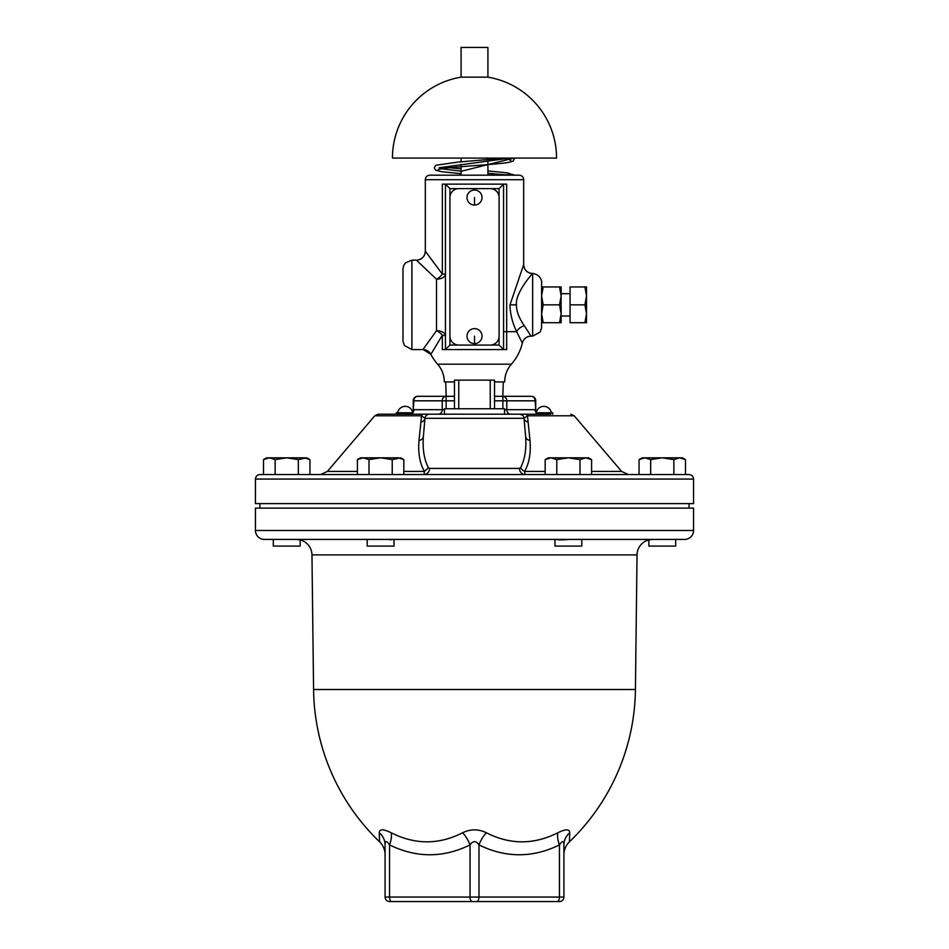<?xml version="1.0" encoding="UTF-8"?>
<svg xmlns="http://www.w3.org/2000/svg" width="949" height="949" viewBox="0 0 949 949"><rect width="100%" height="100%" fill="white"/><g stroke="black" fill="none" stroke-linecap="round" stroke-linejoin="round"><path stroke-width="1.42" d="M506.659 331.664L506.659 349.552L503.563 349.552L503.563 184.13L506.659 184.13L506.659 331.664L503.563 331.664L516.624 331.664L522.353 343.016A8.944 8.944 -90 0 1 531.049 336.136L532.65 336.136L532.65 273.549C534.916 270.619 514.963 292.185 516.446 304.843C516.327 310.964 518.949 317.915 524.287 325.709L531.049 336.136M506.659 349.552L503.563 349.552L503.563 184.13L442.353 184.13L442.353 274.107L425.318 251.188L425.318 179.693C425.591 176.965 427.086 175.458 429.826 175.185L519.174 175.185C521.914 175.458 523.409 176.965 523.682 179.693L425.318 179.693A4.508 4.508 -90 0 1 429.826 175.185L519.174 175.185A4.508 4.508 90 0 1 523.682 179.693L523.682 264.605L509.993 304.843C510.182 313.846 512.401 322.79 516.624 331.664A8.944 5.528 151.7 0 1 524.287 325.709M458.059 188.637A8.944 8.944 90 0 0 449.921 197.546L449.921 336.136A8.944 8.944 90 0 0 458.865 345.08L490.159 345.08A8.944 8.944 90 0 0 499.103 336.136L499.103 197.546A8.944 8.944 90 0 0 490.159 188.602L458.865 188.602A8.944 8.944 90 0 0 458.059 188.637L449.956 188.637L445.449 184.13L445.449 274.107C444.939 277.203 441.949 278.911 436.504 279.231A8.944 4.271 -39 0 0 442.353 274.107L445.449 274.107L445.449 349.552L442.353 349.552L442.353 335.211A8.944 0.854 180 0 1 445.449 335.863A8.944 5.172 180 0 0 436.504 330.691A8.944 4.484 -144.8 0 1 442.353 335.211L430.87 354.368A8.944 8.944 90 0 0 422.946 349.552L436.504 330.691L436.504 279.231L416.386 260.133A8.944 8.944 -90 0 0 425.318 251.188C424.998 255.839 422.59 258.769 418.082 259.967M445.449 184.13L445.449 349.552L442.353 349.552M449.956 336.931L449.956 345.045L445.449 349.552L503.563 349.552L499.055 345.045L499.055 336.942M503.563 184.13L499.055 188.637L490.953 188.637M458.865 188.602A8.944 8.944 90 0 0 449.921 197.546L449.921 336.136A8.944 8.944 90 0 0 458.865 345.08L458.865 345.08M474.512 190.037A7.509 7.509 90 0 0 467.003 197.546A7.509 7.509 90 0 0 474.512 205.055A7.509 7.509 90 0 0 482.021 197.546A7.509 7.509 90 0 0 474.512 190.037M474.512 328.627A7.509 7.509 90 0 0 467.003 336.136A7.509 7.509 90 0 0 474.512 343.645A7.509 7.509 90 0 0 482.021 336.136A7.509 7.509 90 0 0 474.512 328.627M532.33 273.537C527.051 272.873 524.168 269.896 523.682 264.605A8.944 8.944 90 0 0 532.614 273.549C541.998 274.38 542.116 284.368 541.594 282.47L541.571 327.856L540.147 332.067L532.65 336.136M494.524 381.937L504.678 381.937C504.761 375.211 506.991 369.291 511.381 364.191L437.619 364.191A49.182 49.182 0 0 1 430.87 354.368L423.325 349.552A8.944 8.944 90 0 1 430.87 354.368A49.182 49.182 90 0 0 437.619 364.191C442.009 369.291 444.239 375.211 444.322 381.937L454.476 381.937M417.75 396.314A4.508 4.508 0 0 0 413.254 400.822L413.847 400.822A4.508 3.903 90 0 1 417.75 396.314L454.476 396.314L446.125 396.314L446.125 400.822L454.476 400.822M494.524 400.822L502.875 400.822L502.875 396.314L494.524 396.314L531.25 396.314A4.508 3.903 90 0 1 535.153 400.822L535.746 409.695C536.019 412.435 537.525 413.93 540.254 414.203L539.056 414.203L540.254 414.203M503.278 381.937L502.828 396.314A4.508 3.903 90 0 1 506.778 400.822L506.778 409.695L535.153 409.695A4.508 3.903 90 0 0 539.056 414.203L520.527 414.203M445.722 381.937L446.172 396.314A4.508 3.903 90 0 0 442.222 400.822L442.222 409.695L444.452 409.695M398.153 414.203L409.944 414.203A4.508 3.903 90 0 0 413.847 409.695L442.222 409.695A4.508 3.903 90 0 1 438.319 414.203L429.268 414.203L444.452 414.203L444.452 408.746L504.548 408.746L504.548 414.203L543.801 414.203L543.801 412.768L552.733 412.768L552.733 414.203M427.299 414.203L428.402 414.203L427.299 414.203M429.458 414.203L423.361 414.203A4.508 2.396 -90 0 0 421.534 415.781L374.796 415.781L378.224 414.203L550.847 414.203M520.752 414.203L521.891 414.203M522.069 414.203L539.056 414.203M396.267 412.768L396.267 414.203L396.267 412.768L412.032 412.768M428.402 467.643L424.417 471.416C419.79 463.326 417.987 453.029 419.007 440.502L421.534 415.781L424.962 418.319A4.508 4.508 0 0 1 429.446 414.203A4.508 4.508 0 0 0 424.962 418.319L423.349 436.73C422.471 449.292 424.156 459.601 428.402 467.643L429.612 468.415L519.388 468.415L520.598 467.643C524.833 459.601 526.529 449.304 525.651 436.73L524.038 418.319L527.466 415.781A4.508 2.396 -90 0 0 525.639 414.203L519.554 414.203A4.508 4.508 0 0 1 524.038 418.319L525.651 436.73A6.726 4.531 -5 0 0 529.993 440.502L527.466 415.781L574.204 415.781L570.776 414.203M521.926 414.879A4.508 4.508 0 0 0 519.554 414.203L521.926 414.879M536.968 412.768L543.801 412.768M419.007 440.502A6.726 4.531 -175 0 0 423.349 436.73L423.396 436.267M566.078 474.559L556.778 474.559L556.778 459.613L550.978 457.821L545.177 459.613L545.177 474.559L524.963 474.559L524.583 471.416C529.198 463.337 531.001 453.041 529.993 440.502M545.177 471.416L524.583 471.416A6.726 4.674 29.7 0 1 520.598 467.643M255.435 479.067C255.696 476.327 257.203 474.82 259.943 474.559L689.057 474.559C691.797 474.82 693.304 476.327 693.565 479.067L693.565 503.611L255.435 503.611L255.435 479.067L693.565 479.067M369.007 474.559L369.007 459.613L363.206 457.821L357.405 459.613L357.405 474.559L403.823 474.559L403.823 459.613L398.355 457.821M263.514 474.559L275.127 474.559L275.127 459.613L269.314 457.821L263.514 459.613L263.514 474.559M689.093 508.118L689.093 503.611M259.907 508.118L259.907 503.611M373.906 539.423L264.38 539.423A8.944 8.944 0 0 1 255.435 530.479L255.435 508.118L693.565 508.118L693.565 530.479A8.944 8.944 0 0 1 684.62 539.423L377.583 539.423M264.38 539.423L684.62 539.423M652.473 539.423L648.855 539.898L648.855 546.09L675.688 546.09L675.688 539.423L581.796 539.423L581.796 546.09L554.975 546.09L554.975 539.423L393.444 539.423M394.025 539.423L394.025 546.09L367.204 546.09L367.204 539.423L296.539 539.423M296.527 539.423L300.145 539.898L300.145 546.09L273.312 546.09L273.312 539.423M648.855 539.898A15.67 15.67 0 0 0 637.04 554.892L311.96 554.892A15.67 15.67 0 0 0 300.145 539.898M650.895 539.507L652.2 539.423M567.775 539.578L562.389 539.886M561.262 539.898L558.819 539.779M558.688 539.767L555.556 539.423M391.818 539.59L389.897 539.803M635.427 689.52L313.573 689.52A214.593 214.593 0 0 0 379.576 841.81L379.244 832.759C379.375 828.916 383.349 828.916 391.154 832.759C415.152 844.847 438.96 844.847 462.59 832.759C470.514 828.916 478.462 828.916 486.41 832.759C510.028 844.847 533.836 844.847 557.846 832.759C565.64 828.916 569.614 828.916 569.756 832.759L569.424 841.81A214.593 214.593 0 0 0 635.427 689.52L637.04 554.892M313.573 689.52L311.96 554.892M391.154 832.759A17.889 8.221 -63.6 0 1 389.553 844.907C386.646 840.6 385.152 840.6 385.08 844.907L385.08 845.974M379.244 832.759A17.889 16.43 180 0 1 385.08 844.907L385.08 897.042A4.508 4.508 0 0 0 389.588 901.55A4.508 4.508 0 0 1 385.08 897.042L389.553 897.042L389.553 844.907C416.409 858.038 443.23 858.038 470.028 844.907A17.889 8.221 -116.4 0 0 462.59 832.759L462.875 832.617M486.41 832.759A17.889 8.221 -63.6 0 0 478.972 844.907C476.03 840.6 473.053 840.6 470.028 844.907L470.028 897.042L389.553 897.042A4.508 2.254 -90 0 0 391.807 901.55L389.588 901.55M558.332 832.522L557.846 832.759A17.889 8.221 -116.4 0 0 559.447 844.907C532.638 858.038 505.805 858.038 478.972 844.907L478.972 897.042L470.028 897.042A4.508 2.254 -90 0 0 472.282 901.55L391.807 901.55M569.756 832.759A17.889 16.43 0 0 0 563.92 844.907C563.884 840.6 562.401 840.6 559.447 844.907L559.447 897.042L478.972 897.042A4.508 2.254 -90 0 1 476.718 901.55L472.282 901.55M569.424 841.81A17.889 17.889 180 0 0 563.92 854.717L563.92 849.189M559.352 832.036L561.559 831.087M484.963 832.071L486.113 832.617M389.659 832.036L390.656 832.51M379.363 836.306L379.268 833.436M379.576 841.81A17.889 17.889 180 0 1 385.08 854.717L385.08 854.729M385.08 853.958L385.08 852.131L385.08 853.958M563.908 844.551L563.92 897.042A4.508 4.508 0 0 1 559.412 901.55L476.718 901.55M500.289 901.55L557.193 901.55A4.508 2.254 -90 0 0 559.447 897.042L563.92 897.042M403.823 471.416L424.417 471.416L424.037 474.559A6.726 5.599 90 0 0 429.612 468.415M673.873 474.559L673.873 459.613L662.272 457.821L650.67 459.613L644.869 457.821L639.057 459.613L639.057 474.559M685.486 474.559L685.486 459.613L679.686 457.821L673.873 459.613M650.67 474.559L650.67 459.613M685.486 459.613L682.378 457.821L680.018 457.821M680.362 457.845L682.426 458.237M679.686 457.821L642.176 457.821L639.057 459.613M579.993 474.559L579.993 459.613L568.392 457.821L556.778 459.613M547.383 458.545L548.368 458.201M548.38 458.201L550.313 457.845M550.906 457.821L548.285 457.821L545.177 459.613M591.595 474.559L591.595 459.613L585.794 457.821L579.993 459.613M591.191 459.387L588.487 457.821L550.978 457.821M392.222 474.559L392.222 459.613L380.608 457.821L369.007 459.613M403.823 459.613L400.715 457.821L392.222 459.613M398.022 457.821L360.513 457.821L357.405 459.613M309.943 474.559L309.943 459.613L304.475 457.821M304.819 457.845L306.883 458.237M298.33 474.559L298.33 459.613L286.728 457.821L275.127 459.613M309.943 459.613L306.824 457.821L298.33 459.613M304.131 457.821L266.622 457.821L263.514 459.613M397.69 412.768A7.604 7.604 0 0 1 412.566 412.068M536.434 412.068A7.604 7.604 0 0 1 551.31 412.768M490.242 408.746L490.242 380.134L494.524 380.134L494.524 408.746M490.242 380.134L458.758 380.134L458.758 408.746M458.758 380.134L454.476 380.134L454.476 408.746M559.53 286.954L561.132 295.898L561.12 286.954L541.594 286.954L543.196 286.954L541.594 295.898L541.594 313.787L543.196 322.719L541.594 322.719M559.53 322.719L561.12 322.719L561.132 295.898L559.53 304.843L561.132 313.787L559.53 322.719L543.196 322.719M559.53 304.843L543.196 304.843L541.594 313.787M541.594 295.898L543.196 304.843M570.064 316.017L570.064 286.954L570.064 322.719L570.064 316.017L561.132 316.017M570.064 322.719L584.928 322.719L586.518 313.787L586.518 286.954L570.064 286.954M584.928 322.719L586.518 322.719L586.518 313.787L584.928 304.843L586.518 295.898L584.928 286.954M570.064 304.843L584.928 304.843M402.969 279.694L402.969 329.991L402.969 279.694M510.515 175.185L512.14 174.402A2.432 2.432 -90 0 1 514.097 175.185L512.306 174.402M392.447 158.092L392.447 158.092A82.053 82.053 -90 0 1 461.084 77.154A82.053 82.053 0 0 0 392.447 158.092L556.553 158.092A82.053 82.053 0 0 0 487.916 77.154L461.084 77.154L461.084 47.45L487.916 47.45L487.916 77.154M502.97 174.996L487.916 173.418M461.084 171.164L441.285 168.768M439.126 167.748L509.945 158.092M505.497 174.841L487.916 173.276M461.084 171.306L513.955 158.092M499.055 196.74L499.055 188.637M490.953 345.045L499.055 345.045M449.956 345.045L458.059 345.045M449.956 188.637L449.956 196.74M474.512 197.546L474.512 205.055M474.512 336.136L474.512 343.645M509.993 304.843L516.446 304.843M423.325 349.552A8.944 8.944 90 0 0 422.946 349.552L411.913 349.552L411.913 260.133L416.386 260.133M502.875 408.746L502.875 400.822L535.746 400.822A4.508 4.508 0 0 0 531.25 396.314M504.548 409.695L506.778 409.695A4.508 3.903 90 0 0 510.681 414.203M413.254 400.822L413.254 409.695L413.847 400.822L446.125 400.822L446.125 408.746M405.199 414.203L405.199 412.768M429.446 414.203A4.508 4.508 0 0 0 424.962 418.319L524.038 418.319A6.726 4.591 175 0 0 528.13 422.091M357.405 471.416L327.405 471.416L320.596 474.559M420.87 422.091A6.726 4.591 -175 0 0 424.962 418.319M574.204 415.781L621.595 471.416L591.595 471.416M255.435 530.479L693.565 530.479M524.963 474.559L524.963 474.559A6.726 5.599 90 0 1 519.388 468.415M402.969 269.457L402.993 341.308L404.44 345.519L411.913 349.552M511.381 364.191A49.182 49.182 0 0 0 522.353 343.016C523.611 338.829 526.422 336.539 530.776 336.136M535.746 400.822L535.746 409.695M398.094 414.203L397.038 414.203M396.409 414.203L395.603 414.203M374.796 415.781L327.405 471.416M563.03 474.559L560.906 474.559M385.08 849.201L385.08 844.918M424.037 474.559L474.5 474.559M621.595 471.416L628.404 474.559M413.254 409.695C412.981 412.435 411.475 413.93 408.746 414.203M570.064 293.668L561.132 293.668M411.913 260.133L405.389 262.956L403.55 265.91L402.969 269.16M512.14 174.402L500.004 175.185M461.084 175.185L461.084 164.331M461.084 161.828L461.084 158.092M487.916 175.185L487.916 162.232M487.916 159.729L487.916 158.092M504.654 158.092L458.308 162.054L435.84 165.256L434.262 167.748L435.638 170.132L441.38 171.662L461.084 173.679M438.236 169.468L443.847 168.388C458.379 166.431 496.232 164.474 508.166 162.493L513.184 161.152L514.666 158.092M493.646 158.092L499.649 158.661M509.85 160.108L510.764 160.381M514.168 175.185L507.549 172.92L487.916 170.903M461.084 168.815L449.352 167.748"/></g></svg>
